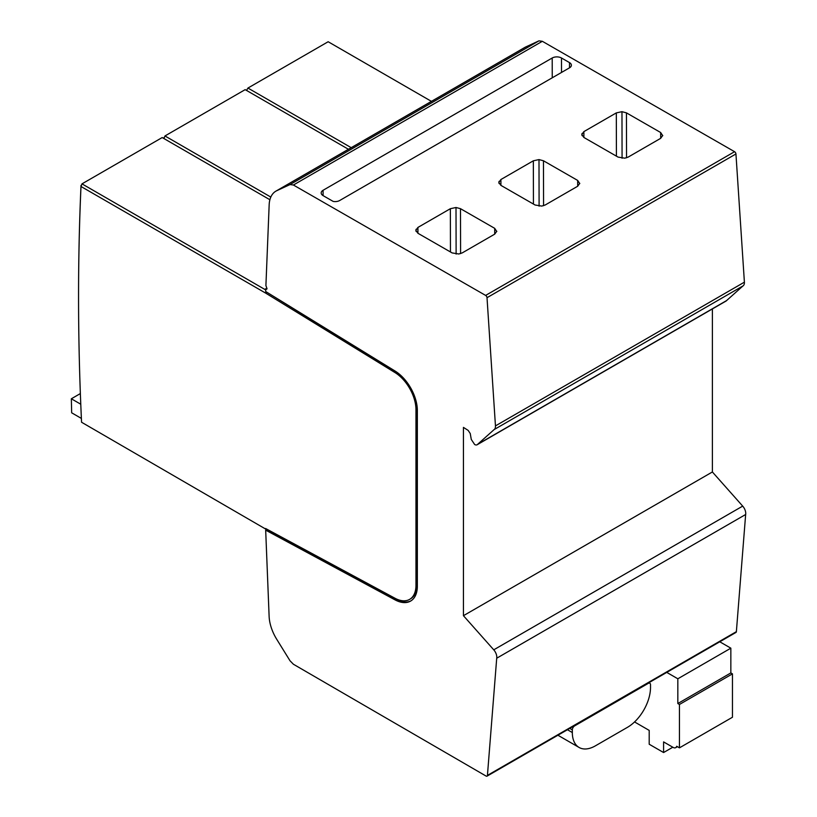 <?xml version="1.0" encoding="UTF-8"?>
<svg xmlns="http://www.w3.org/2000/svg" width="817" height="817" viewBox="0 0 817 817"><rect width="100%" height="100%" fill="white"/><g stroke="black" fill="none" stroke-linecap="round" stroke-linejoin="round"><path stroke-width="1.23" d="M395.06 599.882L265.678 530.141L269.12 616.365A32.598 18.822 -120 0 0 276.718 639.272L290.025 660.79L293.405 664.241L486.054 776.048A1.961 1.134 -120 0 0 487.034 776.15A1.961 1.134 -120 0 0 487.432 775.394L496.716 658.216A7.557 4.361 -120 0 0 493.754 649.832L463.443 615.691L463.443 427.393L468.151 430.396L470.245 433.521L471.276 439.434L474.646 444.509A4.984 2.88 -120 0 0 477.138 444.754A4.984 2.88 -120 0 0 477.659 444.295L494.091 429.609A7.241 4.177 -120 0 0 495.459 425.892L487.014 297.694A1.961 1.134 -120 0 0 485.625 295.417L293.405 185.02L290.025 184.571L276.759 190.698A32.598 18.822 -120 0 0 275.891 191.158A32.598 18.822 -120 0 0 269.161 204.883L265.913 285.552L267.047 288.789L266.454 289.31A1.307 0.756 -120 0 0 265.801 289.238A1.307 0.756 -120 0 0 265.76 289.269L265.678 291.516L395.04 371.01A32.598 18.822 -120 0 1 417.344 410.491L417.344 586.146A32.598 18.822 -120 0 1 410.594 601.077A32.598 18.822 -120 0 1 395.06 599.882L395.979 599.351A32.598 18.822 -120 0 0 411.053 600.801M634.554 721.942L649.198 730.398L649.198 744.236L663.588 752.539L663.588 741.897L673.106 747.392A5.219 3.013 -120 0 0 675.71 747.647A5.219 3.013 -120 0 0 676.68 746.258L679.448 747.851L732.461 717.244L732.461 673.862L730.847 672.932L730.847 648.177L719.767 641.784M730.847 648.177L677.834 678.784L666.754 672.391M679.448 747.851L679.448 704.468L677.834 703.539L677.834 678.784M487.034 776.15L735.974 632.429A1.961 1.134 -120 0 0 736.372 631.664L745.655 514.496A7.557 4.361 -120 0 0 742.694 506.111L712.383 471.971L712.383 308.938M650.516 684.738A3.258 1.879 120 0 0 649.842 683.247A3.258 1.879 120 0 0 648.208 683.41L574.637 725.884A3.258 1.879 120 0 0 572.329 729.877L572.329 732.543A32.598 18.822 120 0 0 579.09 747.463A32.598 18.822 120 0 0 595.379 745.85L627.466 727.324A32.598 18.822 120 0 0 650.516 687.403L650.516 684.738M269.896 199.736L162.195 137.552L81.986 183.866L80.995 186.49A2711.449 1565.464 -120 0 0 78.555 296.602A2711.449 1565.464 -120 0 0 81.567 422.246L266.597 529.6L395.979 599.351M266.556 292.057L395.918 372.041A30.637 17.688 60 0 1 416.884 409.154L416.884 584.819A30.637 17.688 60 0 1 410.543 598.851L409.613 599.382A30.637 17.688 -120 0 1 395.009 598.258L265.607 528.507M409.613 599.382A30.637 17.688 -120 0 0 415.965 585.35L415.965 409.685A30.637 17.688 -120 0 0 394.989 372.572L395.918 372.041M80.995 186.49L265.607 293.078L394.989 372.572M265.678 530.141L266.597 529.6M477.138 444.754L726.078 301.024A4.984 2.88 -120 0 0 726.589 300.574L743.031 285.889A7.241 4.177 -120 0 0 744.399 282.161L735.943 153.964A1.961 1.134 -120 0 0 734.565 151.696L485.625 295.417M275.891 191.158L524.82 47.437A32.598 18.822 -120 0 1 525.699 46.977L538.954 40.85L542.335 41.299L734.565 151.696M266.832 288.176L264.749 289.381A3.258 1.879 -120 0 0 265.75 289.698M81.016 185.439A2712.103 1565.842 -120 0 0 78.555 296.071A2712.103 1565.842 -120 0 0 78.555 296.336M163.992 137.532A2712.103 1565.842 -120 0 0 163.951 138.563L164.963 135.959L245.171 89.645L348.44 149.266M431.427 101.359L328.158 41.738L247.939 88.052L246.969 89.615A2712.103 1565.842 -120 0 0 246.928 90.656M265.739 289.953L81.986 183.866M270.815 197.071L164.963 135.959M351.208 147.673L247.939 88.052M266.322 291.914L265.607 293.078L266.536 292.537M266.597 529.498L265.75 528.63L267.057 529.334M80.771 404.221L71.345 398.778L71.661 412.799L81.383 418.416M80.362 393.569L71.345 398.778M246.969 89.615L246.948 90.667M538.954 40.85L290.025 184.571M542.335 41.299L293.405 185.02M496.767 231.528L494.693 228.331L460.492 208.682L456.009 207.498L450.361 208.703L417.916 227.432L415.822 230.363L417.926 233.274L452.107 252.913L458.827 253.995L462.238 252.892L494.683 234.162L496.787 231.231M579.743 183.621L577.67 180.424L543.468 160.775L538.995 159.591L533.348 160.796L500.903 179.526L498.799 182.457L500.903 185.367L535.084 205.006L541.804 206.088L545.215 204.985L577.67 186.256L579.764 183.325M662.73 135.714L660.657 132.517L626.445 112.869L621.972 111.684L616.324 112.889L583.879 131.619L581.775 134.55L583.879 137.46L618.071 157.099L624.78 158.181L628.202 157.078L660.647 138.349L662.74 135.418M339.76 200.471L569.449 67.862A6.403 3.687 -0.1 0 0 571.389 65.217A6.403 3.687 -0.1 0 0 569.49 62.603L561.493 58.007A6.546 3.768 -0.1 0 0 552.2 57.997L323.072 190.279A6.628 3.819 -0.1 0 0 321.183 192.955A6.628 3.819 -0.1 0 0 323.103 195.631L333.193 201.421A6.403 3.687 -0.1 0 0 339.76 200.471M743.031 285.889L494.091 429.609M726.589 300.574L477.659 444.295M712.383 471.971L463.443 615.691M745.655 514.496L496.716 658.216M323.072 190.279L323.083 195.62M730.847 672.932L677.834 703.539M732.461 673.862L679.448 704.468M672.81 747.218L663.588 752.539M736.372 631.664L487.432 775.394M572.329 729.877L569.755 728.386M572.329 732.543L567.447 729.724M415.965 585.35L416.884 584.819M415.965 409.685L416.884 409.154M525.699 46.977L276.759 190.698M494.693 228.331L494.704 234.142M460.492 208.682L460.594 253.607M416.057 229.301L416.067 231.425M417.916 227.432L417.936 233.284M450.361 208.703L450.463 251.963M456.009 207.498L456.121 254.067M735.943 153.964L487.014 297.694M744.399 282.161L495.459 425.892M742.694 506.111L493.754 649.832M577.67 180.424L577.69 186.235M543.468 160.775L543.571 205.7M499.034 181.394L499.044 183.508M500.903 179.526L500.913 185.377M533.348 160.796L533.44 204.056M538.995 159.591L539.097 206.16M660.657 132.517L660.667 138.328M626.445 112.869L626.547 157.793M582.021 133.488L582.021 135.602M583.879 131.619L583.889 137.47M616.324 112.889L616.416 156.149M621.972 111.684L622.074 158.253M552.2 57.997L552.241 77.799M561.493 58.007L561.524 72.437M569.49 62.603L569.51 67.831M648.892 682.706L649.842 683.247M557.909 735.229L579.09 747.463M78.555 296.602L78.555 296.071M677.405 746.677L675.71 747.647"/></g></svg>
